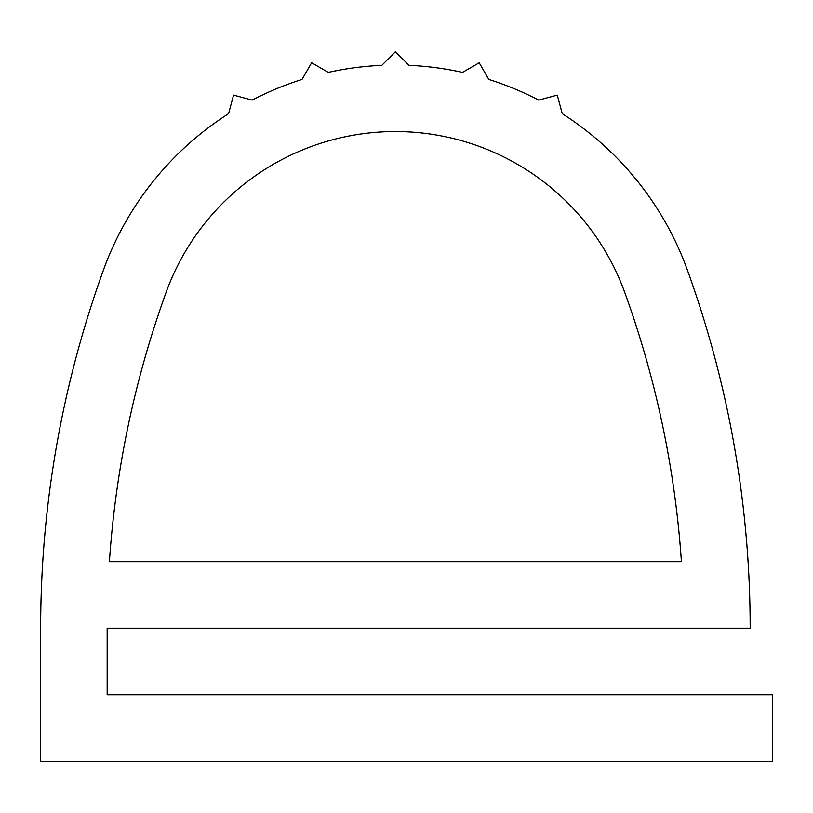 <?xml version="1.0" encoding="UTF-8"?>
<svg xmlns="http://www.w3.org/2000/svg" width="813" height="813" viewBox="0 0 813 813"><rect width="100%" height="100%" fill="white"/><g stroke="black" fill="none" stroke-linecap="round" stroke-linejoin="round"><path stroke-width="1.22" d="M750.175 628.225A1052.987 1052.987 0 0 0 687.29 269.794A310.414 310.414 0 0 0 562.25 113.688L557.271 95.111L538.694 100.09A310.414 310.414 0 0 0 488.816 79.43L479.203 62.764L462.536 72.387A310.414 310.414 0 0 0 409.02 65.335L395.413 51.737L381.815 65.335A310.414 310.414 0 0 0 328.289 72.387L311.633 62.764L302.009 79.43A310.414 310.414 0 0 0 252.132 100.09L233.555 95.111L228.575 113.688A310.414 310.414 0 0 0 103.536 269.794A1052.987 1052.987 0 0 0 40.65 628.225L40.65 761.263L772.35 761.263L772.35 694.749L107.164 694.749L107.164 628.225L750.175 628.225M166.076 292.436A986.464 986.464 0 0 0 109.409 561.712L681.416 561.712A986.464 986.464 0 0 0 624.75 292.436A243.9 243.9 0 0 0 166.076 292.436"/></g></svg>

